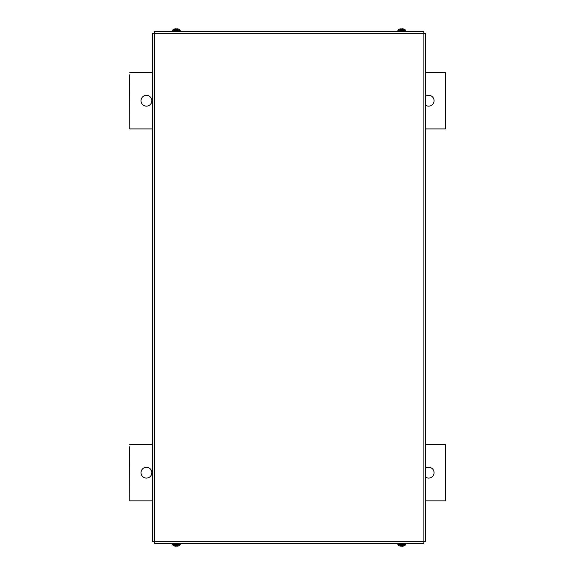 <?xml version="1.0" encoding="UTF-8"?>
<svg xmlns="http://www.w3.org/2000/svg" width="575" height="575" viewBox="0 0 575 575"><rect width="100%" height="100%" fill="white"/><g stroke="black" fill="none" stroke-linecap="round" stroke-linejoin="round"><path stroke-width="0.86" d="M129.662 74.815L129.756 128.915L129.662 74.815M428.655 95.328A5.412 5.412 -90 0 1 434.06 100.74A5.412 5.412 -90 0 1 428.655 106.152A5.412 5.412 90 0 0 434.067 100.74A5.412 5.412 90 0 0 425.572 96.291M146.431 95.328A5.412 5.412 -90 0 1 151.836 100.74A5.412 5.412 -90 0 1 146.431 106.152A5.412 5.412 90 0 0 151.843 100.74A5.412 5.412 90 0 0 146.431 95.328A5.412 5.412 90 0 0 141.026 100.74A5.412 5.412 90 0 0 146.431 106.152M425.572 105.182A5.412 5.412 90 0 0 428.655 106.152M425.572 72.558L445.338 72.558L445.338 128.915L425.572 128.915M152.655 128.915L129.756 128.915M129.756 72.558L152.655 72.558M129.662 446.761L129.756 500.861L129.662 446.761M428.655 467.274A5.412 5.412 -90 0 1 434.06 472.679A5.412 5.412 -90 0 1 428.655 478.091A5.412 5.412 90 0 0 434.067 472.679A5.412 5.412 90 0 0 425.572 468.237M146.431 467.274A5.412 5.412 -90 0 1 151.836 472.679A5.412 5.412 -90 0 1 146.431 478.091A5.412 5.412 90 0 0 151.843 472.679A5.412 5.412 90 0 0 146.431 467.274A5.412 5.412 90 0 0 141.026 472.679A5.412 5.412 90 0 0 146.431 478.091M425.572 477.128A5.412 5.412 90 0 0 428.655 478.091M425.572 444.504L445.338 444.504L445.338 500.861L425.572 500.861M152.655 500.861L129.756 500.861M129.756 444.504L152.655 444.504M154.51 31.647L423.883 31.647L423.89 33.343L425.572 33.343L425.572 541.657L423.89 541.657L423.883 543.353L154.51 543.353L154.517 541.657L152.655 541.657L152.655 33.343L154.517 33.343L154.344 31.647L154.51 33.336M154.51 541.657L154.51 543.353M174.203 29.088L174.203 29.088A6.756 6.72 -30.6 0 1 175.691 28.764L176.777 29.181L177.021 28.764A6.756 6.72 30.6 0 1 178.509 29.088L178.451 29.073A6.756 6.72 30.6 0 0 177.021 28.764L176.748 28.764M175.921 29.088L176.791 29.073M178.157 29.519L174.563 29.519M175.691 28.764L175.691 28.764A6.756 6.72 -30.6 0 0 174.232 29.073L174.39 29.181M172.414 31.647L172.45 30.669L180.27 30.669L179.558 29.519A6.763 6.763 0 0 0 178.552 29.088L178.329 29.181M399.805 29.181L399.625 29.088A6.756 6.72 -30.6 0 1 401.113 28.764L402.191 29.181L402.435 28.764A6.756 6.72 30.6 0 1 403.93 29.088L403.93 29.088M401.343 29.088L402.213 29.073M403.571 29.519L399.977 29.519M402.162 28.764L402.435 28.764A6.756 6.72 30.6 0 1 403.902 29.073L403.743 29.181M401.113 28.764L401.113 28.764A6.756 6.72 -30.6 0 0 399.654 29.073M405.684 30.669L405.72 31.647L397.828 31.647L397.864 30.669L405.684 30.669L404.973 29.519A6.763 6.763 0 0 0 403.973 29.088L403.909 29.073M176.741 546.243L177.021 546.236A6.756 6.72 149.4 0 0 178.48 545.927L178.509 545.912A6.756 6.72 149.4 0 1 177.021 546.236L175.943 545.819L175.691 546.236A6.756 6.72 -149.4 0 1 174.203 545.912L174.203 545.912M176.791 545.912L175.921 545.927L176.791 545.927M174.563 545.481L178.157 545.481M175.972 546.236L175.691 546.236A6.756 6.72 -149.4 0 1 174.232 545.927L174.39 545.819M172.45 544.331L172.414 543.353L180.306 543.353L180.27 544.331L172.45 544.331L173.161 545.481A6.763 6.763 0 0 0 174.16 545.912L174.225 545.927M403.93 545.912L403.93 545.912A6.756 6.72 149.4 0 1 402.435 546.236L401.357 545.819L401.113 546.236A6.756 6.72 -149.4 0 1 399.625 545.912L399.805 545.819M402.213 545.912L401.343 545.927L402.213 545.927M399.977 545.481L403.571 545.481M401.386 546.236L401.113 546.236A6.756 6.72 -149.4 0 1 399.654 545.927M402.162 546.243L402.435 546.236A6.756 6.72 149.4 0 0 403.902 545.927L403.743 545.819M405.72 543.353L405.684 544.331L397.864 544.331L398.576 545.481A6.763 6.763 0 0 0 399.582 545.912L399.639 545.927M423.89 33.343L154.517 33.343L154.517 541.657L423.89 541.657L423.89 33.343M152.813 541.657L152.813 33.343M425.572 541.657L425.572 33.343M172.45 30.669L173.161 29.519A6.763 6.763 0 0 1 174.16 29.088L174.225 29.073M180.27 30.669L180.306 31.647M397.864 30.669L398.576 29.519A6.763 6.763 0 0 1 399.582 29.088L399.639 29.073M180.27 544.331L179.558 545.481A6.763 6.763 0 0 1 178.552 545.912L178.494 545.927M405.684 544.331L404.973 545.481A6.763 6.763 0 0 1 403.973 545.912L403.909 545.927M397.864 544.331L397.828 543.353"/></g></svg>
